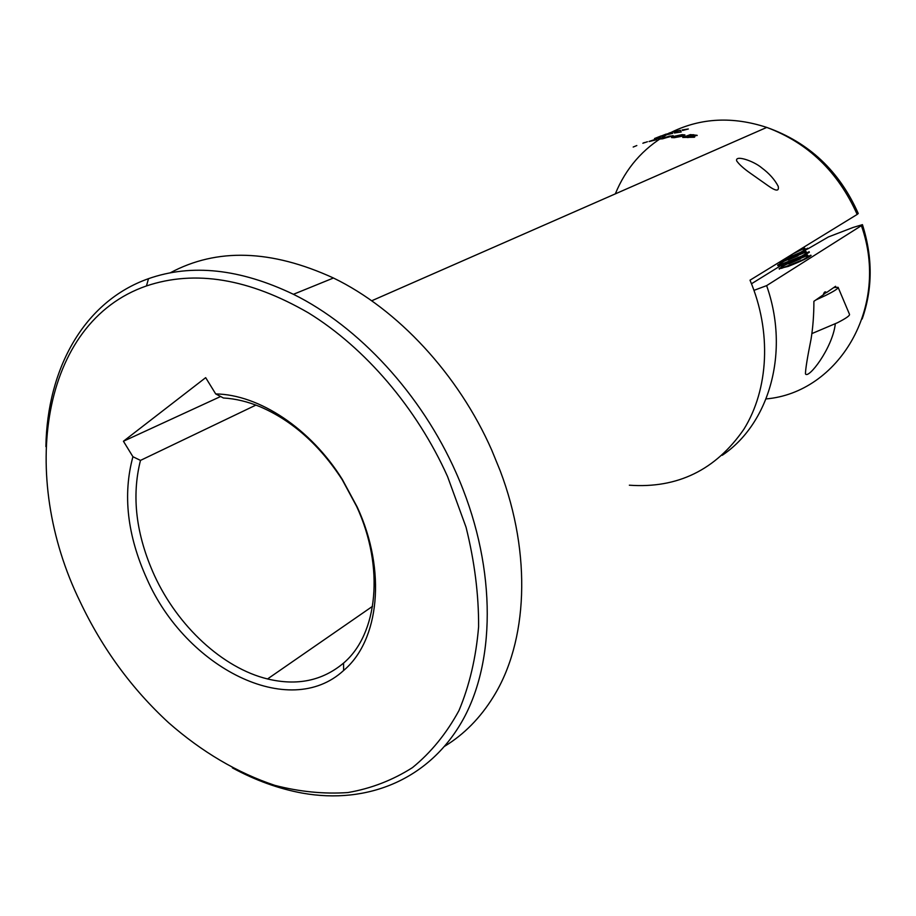 <?xml version="1.0" encoding="UTF-8"?>
<svg xmlns="http://www.w3.org/2000/svg" width="916" height="916" viewBox="0 0 916 916"><rect width="100%" height="100%" fill="white"/><g stroke="black" fill="none" stroke-linecap="round" stroke-linejoin="round"><path stroke-width="1.37" d="M802.29 248.121L802.302 248.11C805.004 247.366 805.095 247.721 802.553 249.198L793.233 253.675M796.783 251.488L801.798 249.61M802.828 249.255L805.084 248.545M781.211 261.049L800.641 253.011L807.855 248.74L807.626 248.202L800.389 252.427L783.856 259.423M802.977 251.866L803.79 251.625C806.481 250.892 806.584 251.259 804.099 252.724L781.6 262.239C779.035 262.926 778.943 262.56 781.325 261.152L782.001 260.774M793.531 253.492L795.134 252.827M804.03 249.53L804.637 249.667M809.103 251.682L801.889 255.976L780.031 264.758L777.661 265.09L784.966 260.739L803.561 253.022M804.305 252.77L806.572 252.06M809.114 251.728L809.343 252.278L802.141 256.572L780.283 265.342L777.89 265.617M780.764 263.579L781.508 263.178M804.717 255.301L805.267 255.14C807.958 254.419 808.084 254.785 805.633 256.24L783.1 265.766C780.535 266.442 780.432 266.075 782.779 264.678L783.249 264.415M788.264 259.904L797.985 255.782M805.508 253.034L806.149 253.182M810.591 255.209L803.401 259.537L781.531 268.296L779.15 268.606L786.443 264.232L805.29 256.434M805.771 256.274L808.049 255.564M779.379 269.155L779.15 268.606L788.287 266.384C801.649 261.06 809.263 257.373 811.107 255.346L811.129 255.392M782.31 267.037L782.997 266.659M788.779 263.831L800.435 258.885M806.985 256.549L807.672 256.698M826.278 292.341L823.301 294.723M833.789 287.544L838.117 287.326C838.415 288.437 834.316 291.105 825.831 295.353L815.79 300.001M750.49 173.319C743.884 168.716 739.292 164.594 736.716 160.964C734.609 154.541 753.765 160.964 761.734 167.857C769.2 173.41 774.684 179.547 778.188 186.269C779.333 191.467 776.047 191.341 768.329 185.891L750.49 173.319M444.901 746.116C464.206 734.288 480.362 717.846 493.38 696.801C527.547 642.059 532.036 554.89 500.239 470.904L491.812 450.294C458.481 374.415 397.544 309.001 333.447 278.006C271.228 249.484 216.806 247.778 170.181 272.865M80.058 601.606C102.237 648.425 131.767 688.809 168.659 722.758C201.932 751.956 237.347 772.829 274.892 785.378C299.715 791.79 324.046 794.183 347.897 792.558C371.14 788.527 392.666 780.214 412.475 767.608C430.944 752.574 446.435 733.567 458.962 710.576C469.473 685.534 476.022 657.585 478.61 626.727C478.759 594.656 474.568 561.508 466.061 527.273L447.558 476.549C416.86 408.112 365.06 347.714 308.429 312.871C249.095 278.59 195.108 269.613 146.457 285.941C40.247 322.558 18.824 476.515 80.058 601.606M45.892 446.63C47.197 368.713 83.986 301.387 148.506 278.67C191.684 263.533 239.992 268.754 293.429 294.299C358.82 326.588 421.463 394.349 456.042 472.622C495.705 561.771 496.781 657.345 463.691 718.43C430.302 779.516 367.545 804.798 302.234 793.096C278.659 788.756 255.369 780.352 232.378 767.871M146.892 578.855C127.278 535.436 122.618 494.72 132.923 456.718L140.48 460.405C131.377 496.392 136.026 534.726 154.403 575.42C177.738 626.212 222.645 668.039 267.541 678.951C297.127 686.061 322.466 680.771 343.557 663.092C377.781 634.147 384.835 567.416 356.668 506.491L342.286 479.812C319.718 445.084 292.467 420.788 260.533 406.922C247.858 401.655 235.492 398.678 223.424 397.991L215.695 393.926C258.93 394.533 310.501 428.402 342.298 479.377L357.32 507.246C386.758 570.908 379.316 640.513 343.615 670.501C289.067 720.732 185.742 667.592 146.892 578.855M753.994 290.349L766.623 285.632L861.395 225.657L862.437 224.66L853.071 227.466L828.408 236.946L807.866 248.866M371.678 300.791L766.761 127.416C808.931 142.381 839.434 171.074 858.258 213.497L857.17 214.436C838.083 171.807 807.946 142.804 766.761 127.416C732.834 116.309 701.209 117.843 671.863 132.018M220.607 396.514L123.431 441.249L205.676 377.655L215.695 393.926M140.48 460.405L255.919 405.09M123.431 441.249L132.923 456.718M835.713 287.166L835.587 286.296L826.507 292.582C825.236 291.116 824.16 291.861 823.278 294.815L813.9 301.307C813.9 314.795 812.95 327.447 811.038 339.264C807.408 357.309 805.542 368.827 805.45 373.831C808.221 379.602 832.117 348.653 835.22 324.562M751.486 283.765L782.184 264.77M797.493 255.289L803.057 251.843M629.349 485.205C677.554 488.606 715.705 469.977 743.826 429.329C768.707 389.426 771.833 331.581 750.009 280.193L857.17 214.436M766.623 285.632C790.096 351.996 769.303 423.776 722.232 455.298M636.815 145.552L633.196 147.029M644.395 142.541L643.57 142.873M647.429 141.74L642.837 143.251L647.429 141.74M649.055 141.465L660.367 137.663L653.967 140.228L656.463 139.759L649.078 141.545M662.623 138.797L659.875 139.026L661.592 138.087L673.145 135.648L662.623 138.797M674.336 137.686L671.497 137.572L673.157 136.518L682.008 134.675L684.882 134.904L683.267 136.037L674.336 137.686M690.355 134.618L697.145 135.316L693.194 136.289L694.729 136.736L694.328 137.24L682.752 137.469L690.355 134.618L682.912 137.514M666.047 134.114L658.375 137.16L664.066 135.408L671.703 132.362L660.699 136.404M688.328 128.984L682.111 129.958L682.569 130.484L688.328 128.984M681.218 131.961L680.451 130.278L673.729 131.824L674.451 133.015L681.218 131.961M672.665 133.358L666.058 134.87L672.665 133.358M668.932 133.163L674.623 131.206L668.932 133.163M654.516 138.534L661.089 135.923M670.718 132.545L668.92 133.129M672.504 133.003L668.417 134.286M681.183 131.961L680.451 130.278M680.485 130.438L673.821 131.961M686.989 129.328L682.237 130.095M670.214 132.957L666.104 134.263M693.744 134.744L690.366 134.778M693.755 134.904L697.168 135.511M693.194 136.289L694.752 136.953M694.465 135.831L691.053 134.961L688.66 135.946L694.797 135.465M692.072 137.24L692.393 136.724L687.927 136.244L685.408 137.274L692.404 136.885M688.122 137.56L685.408 137.274M688.122 137.4L692.072 137.079M690.779 136.198L688.66 135.946M690.767 136.026L694.465 135.671M671.497 137.572L682.031 134.835L684.916 135.099M673.729 137.331L681.057 136.255L682.66 135.236M681.16 134.984L673.718 137.297L681.046 136.095L682.649 135.099L681.16 134.984M659.932 139.049L673.145 135.648M662.073 138.671L670.959 136.095M669.504 136.083L662.062 138.579L669.298 136.931L670.947 136.015L669.504 136.083M652.272 140.743L657.39 138.534M657.413 138.591L659.497 138.018M811.839 333.607L837.419 322.764C845.857 318.447 849.899 315.654 849.521 314.371L838.151 287.429M666.264 134.984C642.78 148.736 625.8 168.361 615.312 193.883M766.074 398.929C838.483 392.666 890.375 307.341 861.395 225.657M777.661 265.09L777.913 265.674M781.359 264.358L780.409 264.151M782.871 267.896L781.909 267.69M802.553 249.198L805.427 249.85M782.161 262.079L780.695 264.564M804.099 252.724L806.962 253.366M783.615 265.617L782.149 268.113M805.633 256.24L808.507 256.892M372.56 606.3L267.541 678.951M293.429 294.299L333.447 278.006M862.151 319.008C872.719 288.918 872.822 257.499 862.471 224.741M343.557 663.092L343.615 670.501M146.457 285.941L148.506 278.67"/></g></svg>
